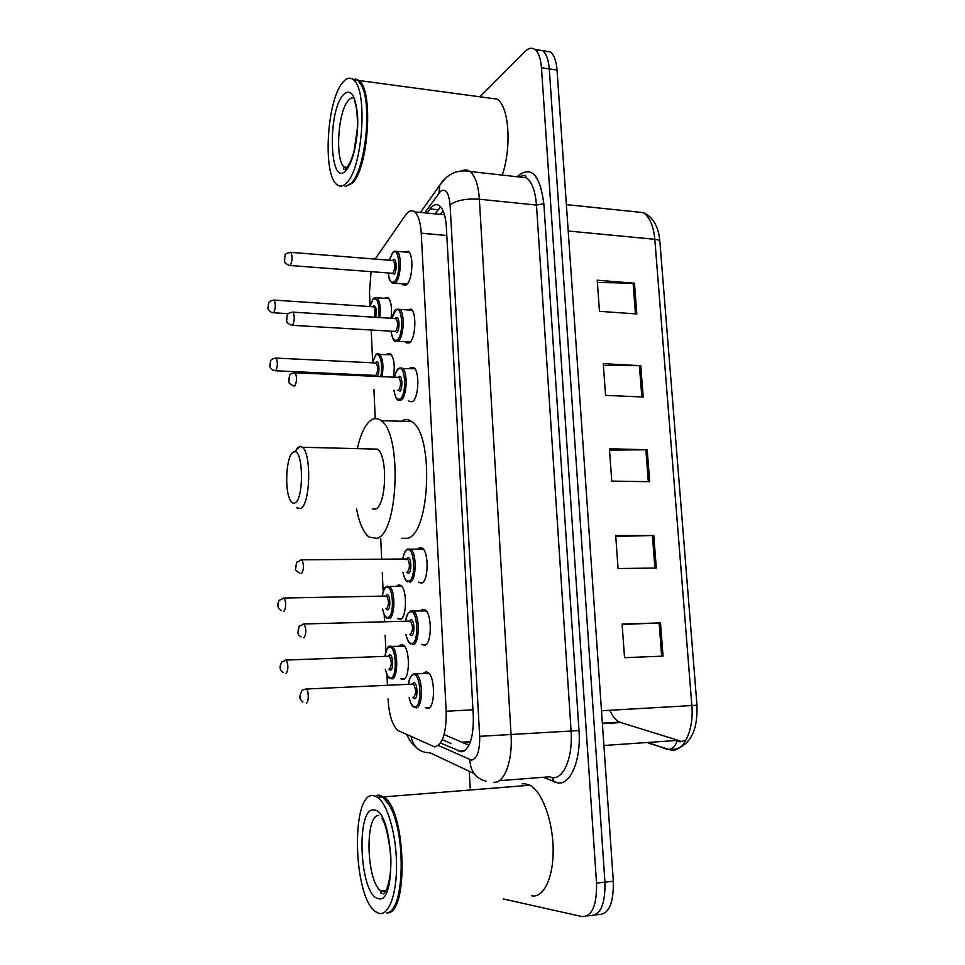<?xml version="1.0" encoding="UTF-8"?>
<svg xmlns="http://www.w3.org/2000/svg" width="965" height="965" viewBox="0 0 965 965"><rect width="100%" height="100%" fill="white"/><g stroke="black" fill="none" stroke-linecap="round" stroke-linejoin="round"><path stroke-width="1.45" d="M396.917 585.984L398.521 584.887L400.692 585.333C407.363 589.012 406.892 618.746 400.161 619.313L397.496 618.3M386.663 354.445L387.532 353.624L390.451 353.624C394.166 358.075 395.131 365.988 393.37 377.351M384.263 298.269L387.954 297.51C391.175 301.116 392.2 308.088 391.03 318.438M399.534 645.802L401.368 644.644L403.31 645.139C410.234 648.902 409.98 679.674 403.02 679.529L400.632 678.54M406.928 309.861L411.042 309.065C416.964 312.624 415.626 339.306 409.365 342.804L406.169 342.804L405.107 341.682M404.335 251.986L408.304 251.262C413.985 254.7 412.525 280.706 406.458 284.735L403.093 284.916L402.055 283.782M418.014 548.723L419.63 547.613L422.188 548.072C429.196 552.028 428.52 582.136 421.403 583.137L418.34 582.064M409.558 368.497L410.608 367.569L413.792 367.641C419.968 371.296 418.762 398.726 412.32 401.657L409.293 401.5L408.243 400.427M420.885 610.459L422.718 609.301L425.046 609.832C432.332 613.885 431.874 645.054 424.528 645.32L421.765 644.282M423.744 673.075L425.855 671.845L427.929 672.424C435.505 676.574 435.287 708.901 427.676 708.382L425.227 707.369M444.093 734.558L466.409 744.16L469.316 744.618M388.063 698.901L388.099 699.649C389.148 715.439 392.466 725.74 398.087 730.565L434.672 746.91C442.585 744.775 446.421 732.893 446.18 711.265L421.247 233.18C420.535 222.24 418.315 215.123 414.576 211.866C411.621 209.743 408.629 210.792 405.59 215.014L375.035 259.211M371.043 271.804L369.486 292.733L370.041 305.049M371.187 330.066L372.599 360.922M373.901 389.353L375.24 418.617M380.717 538.361L381.67 558.988M382.285 572.474L383.165 591.859M384.215 614.753L384.528 621.569M385.156 635.235L385.904 651.52M386.965 674.728L387.435 685.029M440.498 743.002L461.354 751.795C469.605 749.721 473.598 737.887 473.32 716.283L446.349 226.896C445.613 216.051 443.309 209.007 439.461 205.75C436.373 203.603 433.237 204.664 430.052 208.947L427.061 213.072M479.991 96.814L525.129 51.41C528.555 48.045 531.775 47.382 534.791 49.42C538.506 52.327 540.738 58.443 541.474 67.767L596.527 883.108C596.925 905.496 592.076 916.641 581.967 916.557L503.356 898.958M470.184 787.995L469.267 771.3M543.512 51.41L550.243 51.772C554.019 54.667 556.286 60.759 557.046 70.047L613.318 881.214L604.946 882.155C605.345 904.482 600.459 915.604 590.266 915.544C600.459 915.604 605.345 904.482 604.946 882.155L549.278 68.913L604.946 882.155L596.527 883.108M535.804 50.276L542.535 50.602C546.287 53.497 548.53 59.601 549.278 68.913C548.53 59.601 546.287 53.497 542.535 50.602L534.791 49.42M434.962 213.844L440.667 206.884M450.945 743.472L442.308 739.673M686.067 739.914L680.192 741.832L676.549 741.204M597.383 282.468L634.451 283.215L597.226 280.212L599.47 311.321L636.816 313.963L634.451 283.215M603.39 365.494L640.772 365.687L603.258 363.66L605.562 395.373L643.185 397.025L640.772 365.687M622.135 624.476L660.494 622.895L622.099 624.041L624.536 657.684L663.039 656.116L660.494 622.895M615.767 536.444L653.788 535.479L615.694 535.527L618.082 568.518L656.284 568.059L653.788 535.479M609.518 450.136L647.226 449.762L609.422 448.749L611.762 481.089L649.674 481.716L647.226 449.762M618.987 722.652L618.203 722.218M613.318 881.214C613.728 903.481 608.794 914.579 598.517 914.53L595.345 914.917M609.832 710.276C612.486 716.332 615.73 720.276 619.554 722.134L680.12 740.963M377.315 795.317L379.354 795.172L383.66 796.897C406.036 808.899 409.124 915.845 386.736 912.854M522.162 783.882L524.731 783.676L529.954 785.245C541.956 791.517 552.776 820.274 553.138 848.862C553.645 877.499 543.524 898.56 531.498 895.737M378.847 795.787L382.333 797.006M384.854 798.984L389.414 805.087C403.647 827.21 406.229 891.877 393.274 907.607M376.157 795.425L378.28 795.256L382.586 796.981L388.955 804.641C406.156 831.01 404.89 910.912 387.242 912.733M373.479 795.63L377.737 797.367C387.556 804.159 396.35 834.556 396.543 864.592C396.856 894.676 388.449 916.521 378.606 913.24L375.916 911.901C352.768 897.691 350.753 791.252 373.479 795.63M293.131 452.175L294.602 451.717C303.505 450.426 303.891 499.641 294.964 502.898C293.264 503.73 291.695 502.789 290.236 500.087C284.265 489.906 286.291 455.577 293.131 452.175M296.315 448.87L300.103 446.252L302.395 447.265C311.792 453.803 310.223 505.334 300.561 508.483L296.858 507.855M372.237 508.965L375.457 508.989C386.422 505.925 388.063 455.552 377.387 449.135L302.395 447.265M357.448 448.303C360.765 433.454 365.421 423.985 371.429 419.896C374.637 417.966 377.822 418.195 380.994 420.595C402.188 433.152 398.473 533.91 376.796 538.361L368.932 537.023C363.383 532.487 359.257 523.09 356.543 508.857M401.247 421.271L401.826 420.921C405.179 419.003 408.521 419.244 411.85 421.621C434.033 434.117 430.245 533.874 407.544 538.301L401.838 538.313M355.253 78.925L358.968 80.517C373.769 90.083 368.449 168.658 352.237 183.302L345.108 186.559M489.05 98.032L497.12 99.118C509.038 106.15 511.908 147.211 502.222 175.087M353.178 79.576L357.472 80.312M360.234 83.05L362.092 86.307C372.611 106.066 365.494 170.057 351.718 182.747L350.657 183.796M352.43 79.046L357.967 80.372L361.706 85.752C372.345 105.704 365.144 170.395 351.236 183.193L345.567 186.547M342.358 82.918C346.206 77.972 349.897 76.923 353.407 79.757C368.063 89.335 362.78 168.043 346.712 182.723C343.202 186.474 339.933 187.089 336.881 184.592C322.768 174.93 326.568 101.735 342.358 82.918M462.983 742.688L470.305 742.218M472.971 709.794L446.18 711.265M446.819 235.508L421.247 233.18M438.315 745.462L471.499 760.13C477.156 758.804 479.882 750.867 479.677 736.319L450.076 204.809C448.822 192.445 445.589 187.994 440.414 191.432L424.745 212.855M462.114 170.841C464.865 169.466 467.482 169.695 469.979 171.505C475.202 175.811 478.338 185.051 479.364 199.212L511.064 734.763C512.837 760.685 504.369 783.459 493.996 782.241M517.047 176.74C530.931 165.099 539.869 174.086 543.85 203.712L579 730.553L479.677 736.319M445.287 178.477L439.726 185.364L438.979 193.084M579 730.553C581.207 759.25 570.93 784.436 558.361 783.061L543.138 777.295M499.231 780.697L549.302 776.813L552.921 777.657C564.018 778.767 573.029 756.379 571.099 730.951L536.468 205.087C535.346 191.166 531.98 182.059 526.383 177.777L518.35 176.885M587.01 915.942L590.266 915.544M541.474 67.767L557.046 70.047M524.658 177.584L525.72 176.499M473.984 773.52L430.052 752.809C419.799 752.688 413.478 747.296 411.102 736.621M450.076 204.809C456.614 200.286 466.372 198.416 479.364 199.212L536.468 205.087L543.85 203.712M552.161 777.597L554.272 782.084M469.846 759.745C470.425 771.493 475.829 778.634 486.07 781.168M435.287 213.88L440.04 207.403M464.418 750.879L458.966 751.252M437.977 209.731L430.052 208.947M648.408 743.147L671.954 750.324C684.185 750.975 694.028 729.504 691.845 705.548L696.971 705.234C697.876 729.757 690.735 744.401 675.548 749.166L669.083 749.491C672.967 748.454 675.56 745.728 676.887 741.313M667.961 749.66L649.71 743.062M566.383 204.616L643.197 212.602C653.052 216.848 658.625 226.534 659.879 241.66C659.783 240.454 658.094 239.658 654.813 239.296C653.486 225.738 649.614 216.835 643.197 212.602L634.174 211.673M601.485 710.759L691.845 705.548L654.813 239.296L568.216 231.009M676.899 740.457L603.897 745.487M620.652 722.556L602.389 723.678M645.85 449.75L648.299 481.692M652.412 535.503L654.909 568.071M659.107 622.944L661.652 656.176M639.421 365.651L641.822 396.965M633.112 283.155L635.465 313.866M385.228 892.01L381.151 891.057C366.447 882.36 364.444 815.075 378.762 815.413M374.106 810.045C393.177 809.394 397.64 906.219 377.966 898.499C359.33 894.832 355.687 806.077 374.106 810.045M346.64 168.067L344.36 167.09C335.024 160.817 337.678 112.543 348.088 100.746C350.283 98.02 352.406 97.224 354.457 98.321M342.889 95.161C350.753 87.538 355.675 94.739 357.641 116.753C358.642 137.332 353.081 162.711 346.17 170.226C329.982 189.779 326.858 113.942 342.889 95.161M409.208 697.828C410.571 703.654 412.477 706.633 414.926 706.766C422.537 707.019 420.837 672.846 413.358 674.668C411.054 675.235 409.474 678.359 408.641 684.052M412.369 683.883L413.756 682.665C417.483 681.833 418.315 698.793 414.528 698.72L412.936 697.647M413.418 697.623C416.229 693.956 416.253 689.444 413.49 684.076L412.151 684.149M305.374 689.094L306.532 689.022C308.86 690.675 308.776 703.159 306.424 703.002M300.477 694.981L300.561 697.345L300.477 694.981M414.359 673.486L416.265 674.028C423.249 677.937 423.056 708.334 416.036 707.852M406.06 634.584C407.387 640.627 409.317 643.595 411.838 643.486C419.365 642.919 417.688 609.229 410.306 611.846C408.123 612.582 406.603 615.634 405.722 621.002M409.413 620.893L410.68 619.735C414.371 618.505 415.191 635.223 411.452 635.549L409.751 634.475M410.053 634.463L410.354 634.451C413.092 630.688 413.153 626.237 410.523 621.098L409.208 621.122M303.094 624.017L304.216 623.969C306.412 629.289 306.351 633.884 304.035 637.756L303.746 637.769M298.125 629.747L298.209 632.087L298.125 629.747M411.295 610.688L413.43 611.195C420.161 615.019 419.727 644.318 412.948 644.584M407.58 549.121L410.632 549.206C417.085 552.933 416.458 581.244 409.908 582.197M402.96 572.221C404.239 578.493 406.181 581.449 408.798 581.087C416.241 579.724 414.588 546.504 407.29 549.893C405.24 550.786 403.756 553.765 402.863 558.819M406.506 558.795L407.664 557.673C411.307 556.057 412.115 572.534 408.424 573.27L406.615 572.173M406.796 572.173L407.327 572.173C410.004 568.301 410.101 563.898 407.604 558.964L406.325 558.976M300.851 559.857L301.949 559.833C304.035 564.923 303.939 569.471 301.671 573.463L301.177 573.439M295.809 565.454L295.893 567.758L295.809 565.454M399.606 367.967L402.381 368.147C408.074 371.573 406.965 397.363 401.018 400.137L398.219 399.993L397.001 398.617M393.997 390.21C395.071 397.266 397.049 400.21 399.932 399.028C407.109 395.385 405.517 363.54 398.485 369.088C396.772 370.343 395.457 373.117 394.528 377.399M398.002 377.496L398.847 376.555C402.357 373.853 403.129 389.655 399.57 391.525M397.363 390.355L398.497 390.403C400.994 386.241 401.163 381.983 399.028 377.605L397.894 377.556M294.795 385.976L293.843 385.94C286.834 382.574 290.115 383.069 288.656 381.006L289.536 375.578C289.765 374.227 291.683 373.286 295.278 372.78C297.063 377.267 296.906 381.67 294.795 385.976M289.054 378.015L289.138 380.222L289.054 378.015M294.313 372.743L398.352 377.387M397.013 309.174L399.679 309.379C405.143 312.708 403.901 337.798 398.135 341.103L395.18 341.115C393.708 341.345 392.321 338.064 391.042 331.272M391.127 331.272C392.128 338.558 394.106 341.465 397.061 339.982C404.142 335.627 402.586 304.216 395.626 310.453L391.85 318.486M395.264 318.643L395.988 317.811C399.45 314.771 400.222 330.368 396.699 332.575M292.467 325.314L395.626 331.465C398.062 327.207 398.268 322.986 396.229 318.776L395.155 318.703M292.576 325.229L291.563 325.265C284.651 321.803 287.896 322.394 286.46 320.235L287.281 315.048C287.594 313.541 289.536 312.564 293.119 312.141C294.808 316.46 294.627 320.826 292.576 325.229M286.87 317.28L286.943 319.451L286.87 317.28M292.19 312.105L395.602 318.559M394.456 251.153L397.001 251.37C402.236 254.603 400.897 279.054 395.288 282.854L392.188 283.047C389.57 280.2 389.185 280.694 388.232 273.143M388.304 273.143C389.233 280.658 391.199 283.517 394.227 281.732C401.223 276.69 399.679 245.701 392.803 252.601L389.209 260.369M392.562 260.586L393.165 259.862C396.591 256.485 397.351 271.877 393.877 274.434M290.175 265.508L392.803 273.312C395.18 268.97 395.409 264.772 393.479 260.719L392.453 260.634M290.368 265.327L289.319 265.435C282.431 261.853 285.688 262.444 284.301 260.369L285.061 255.327C284.687 254.072 286.653 253.083 290.972 252.347C292.588 256.497 292.383 260.827 290.368 265.327M284.711 257.39L284.784 259.537L284.711 257.39M290.103 252.287L392.888 260.514M390.27 646.116L392.067 646.586C398.449 650.133 398.207 679.058 391.79 678.938M385.421 669.312C386.663 675.005 388.425 677.864 390.716 677.876C397.713 677.768 396.169 645.163 389.305 647.238C387.23 647.853 385.795 650.832 384.999 656.152M388.425 656.019L389.655 654.885C393.081 653.908 393.841 670.096 390.367 670.205L388.847 669.167M389.136 669.155L389.293 669.143C391.874 665.536 391.899 661.23 389.39 656.2L388.207 656.248M285.338 660.108L286.34 660.06C288.439 665.259 288.39 669.71 286.219 673.413L286.074 673.413M280.598 667.973L280.526 665.717L280.598 667.973M387.496 586.141L389.498 586.551C395.638 590.025 395.204 617.974 388.992 618.517M382.574 608.915C383.781 614.814 385.566 617.66 387.93 617.467C394.842 616.599 393.322 584.44 386.531 587.239C384.577 588.011 383.177 590.906 382.357 595.936M385.759 595.875L386.881 594.778C390.27 593.439 391.018 609.41 387.58 609.892L385.964 608.843M386.157 608.843L386.519 608.831C389.04 605.127 389.1 600.857 386.7 596.032L385.554 596.056M283.288 598.047L284.265 598.023C286.267 603.004 286.195 607.395 284.072 611.207L283.734 611.195M278.487 605.743L278.415 603.511L278.487 605.743M377.001 353.902L379.45 354.058C382.924 358.401 383.793 365.988 382.031 376.82M380.62 376.748C383.37 366.121 380.053 351.344 375.819 355.036L372.201 362.949M375.421 363.033L376.145 362.177C379.378 359.511 380.089 374.637 376.808 376.519L376.724 376.567M375.626 376.519L374.866 375.518M275.725 370.789L375.771 375.445C378.075 371.38 378.232 367.291 376.266 363.154L375.276 363.105M275.375 358.063L276.219 358.099C277.86 362.333 277.703 366.555 275.761 370.753L274.892 370.741C272.263 370.656 269.078 366.447 269.838 365.518L270.683 360.862C270.9 359.523 272.745 358.606 276.219 358.099L375.711 362.961M270.321 365.228L270.248 363.117L270.321 365.228M371.67 375.288L371.802 376.338M374.637 297.594L376.989 297.763C379.993 301.225 380.922 307.871 379.788 317.714M378.425 317.63C379.547 304.168 377.822 297.92 373.226 298.861L369.764 306.544M372.924 306.677L373.552 305.917C376.266 306.05 376.965 309.886 375.65 317.449M273.457 300.055L274.265 300.103C275.821 304.18 275.652 308.366 273.758 312.66L272.842 312.708C270.96 312.925 267.136 308.691 267.956 308.064L268.656 302.962C268.909 301.502 270.779 300.549 274.265 300.103L372.78 306.749M268.354 307.111L268.282 305.024L268.354 307.111M374.191 317.352C375.445 312.72 375.301 309.198 373.732 306.81L373.214 306.617M398.147 618.842L401.271 618.758M401.223 679.034L404.444 678.89M406.169 342.804L409.1 342.973M403.093 284.916L405.879 285.133M419.003 582.643L422.489 582.583M409.293 401.5L412.369 401.621M422.368 644.765L425.951 644.644M425.782 707.803L429.449 707.61M461.837 742.194L470.51 741.639M443.056 210.792L440.402 214.375M444.479 214.761L414.576 211.866M519.037 176.957C527.915 173.109 525.044 177.753 526.383 177.777L469.979 171.505C458.978 169.418 449.799 172.771 442.416 181.553L420.378 212.433M406.856 734.679C409.269 740.071 412.224 744.124 415.71 746.85M659.879 241.66L696.971 705.234M550.243 51.772L542.535 50.602M619.554 722.134L602.353 723.195M383.66 796.897L529.954 785.245M377.737 797.367L382.586 796.981M382.056 818.199C380.813 819.285 385.94 816.909 390.692 854.556C391.862 873.759 387.87 891.081 383.37 893.88L380.861 892.999L381.151 891.057L386.145 890.514M294.602 451.717L300.103 446.252M380.994 420.595L411.85 421.621M358.968 80.517L497.12 99.118M353.407 79.757L357.967 80.372M354.276 99.914L355.59 104.268C357.207 110.529 357.81 123.834 357.267 129.02L354.252 150.178C353.648 153.29 350.367 163.592 346.531 168.175C344.674 169.744 343.612 169.973 343.323 168.887L344.36 167.09L346.99 167.367M414.287 707.309C412.405 706.971 410.68 703.811 409.112 697.84M408.545 684.052C408.967 679.046 410.68 675.621 413.671 673.799L429.063 673.474M412.477 684.125L306.532 689.022C303.541 689.553 301.949 690.216 301.743 690.988C298.487 698.226 299.946 699.239 302.913 701.929M410.957 644.065C409.088 643.691 407.423 640.531 405.963 634.596M405.638 621.002C406.193 616.153 407.845 612.835 410.559 611.05L426.168 610.893M409.534 621.122L304.216 623.969L299.15 626.164L297.859 633.088C299.174 635.332 297.039 633.848 301.02 636.96M407.688 581.726C405.976 581.678 404.371 578.505 402.875 572.221M402.779 558.819C403.877 553.174 405.457 549.954 407.507 549.157L423.297 549.145M406.639 558.976L301.949 559.833L296.641 562.233L295.579 568.988C295.049 569.627 296.279 570.942 299.259 572.933M398.219 399.993C396.699 400.137 395.264 396.868 393.913 390.21M394.444 377.399C395.964 371.802 397.363 368.847 398.617 368.509L414.866 368.763M391.766 318.486C393.37 312.998 394.685 310.139 395.746 309.922L399.679 309.379L412.091 310.211M397.882 341.272L410.27 341.984M389.136 260.369L392.912 252.106L397.001 251.37L409.353 252.42M394.745 283.24L407.061 284.156M404.383 646.152L389.583 646.441C388.4 645.271 386.844 648.504 384.914 656.152M283.071 672.509C279.018 668.805 280.839 670.012 280.019 666.345L281.623 662.087L286.34 660.06L388.533 656.236M385.337 669.312C387.049 675.705 388.654 678.745 390.125 678.467M401.754 586.358L386.772 586.503C385.855 587.842 384.842 584.923 382.285 595.936M281.442 610.568C275.218 606.973 278.776 601.364 279.307 600.254L284.265 598.023L385.867 596.056M382.49 608.927C384.07 615.26 385.614 618.312 387.134 618.082M391.464 354.698L375.94 354.505L372.128 362.949M371.597 375.276L371.718 376.338M388.955 298.607L376.989 297.763L373.334 298.366L369.692 306.532M273.638 312.769L288.161 313.685"/></g></svg>
